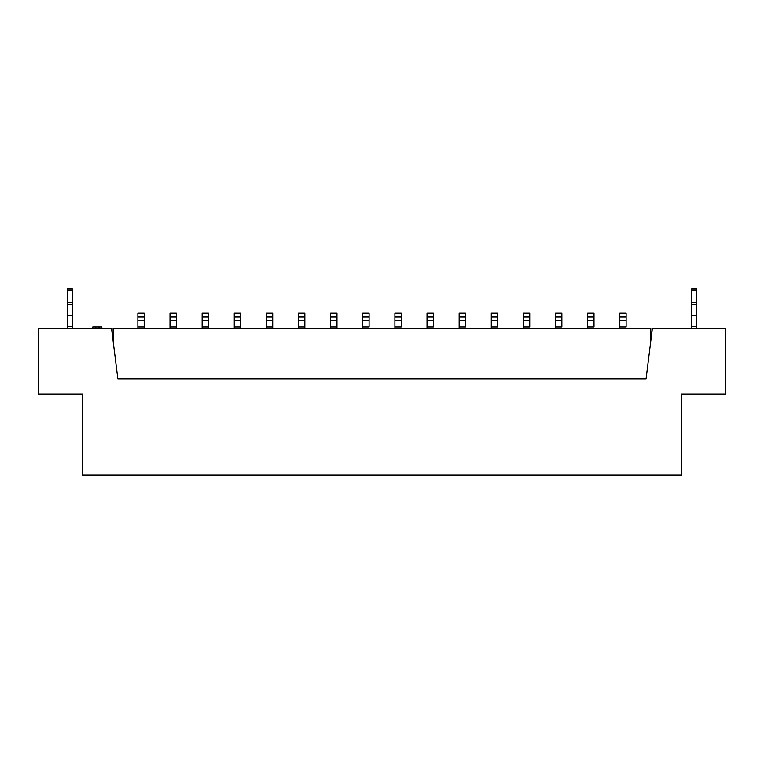 <?xml version="1.0" encoding="UTF-8"?>
<svg xmlns="http://www.w3.org/2000/svg" width="764" height="764" viewBox="0 0 764 764"><rect width="100%" height="100%" fill="white"/><g stroke="black" fill="none" stroke-linecap="round" stroke-linejoin="round"><path stroke-width="1.15" d="M38.2 328.243L111.525 328.243L117.847 378.839L646.077 378.839L652.399 328.243L725.8 328.243L725.8 394.014L681.526 394.014L681.526 474.969L82.474 474.969L82.474 394.014L38.2 394.014L38.2 328.243M99.53 328.243L99.53 326.973L101.822 326.973L101.822 328.243M99.53 326.973L99.415 328.243M99.415 326.973L98.737 326.973L98.737 328.243M98.737 326.973L95.834 326.973L95.834 328.243M95.834 326.973L92.788 326.973L92.788 328.243M650.813 340.887L650.813 328.243L113.11 328.243L113.11 340.887M72.351 328.243L72.351 289.031L67.289 289.031L67.289 328.243M72.351 315.627L67.289 315.627M72.351 304.444L67.289 304.444M72.351 302.458L67.289 302.458M72.351 290.224L67.289 290.224M696.711 328.243L696.711 289.031L691.649 289.031L691.649 328.243M696.711 290.224L691.649 290.224M696.711 302.458L691.649 302.458M696.711 304.444L691.649 304.444M696.711 315.627L691.649 315.627M369.098 320.651L369.098 326.973L362.776 326.973L362.776 313.059L369.098 313.059L369.098 320.651L362.776 320.651M369.098 313.059L369.098 326.973M362.776 326.973L362.776 328.243M336.972 313.059L336.972 328.243L336.972 326.973L330.65 326.973L330.65 313.059L336.972 313.059L336.972 326.973M304.846 313.059L304.846 328.243L304.846 326.973L298.514 326.973L298.514 313.059L304.846 313.059L304.846 326.973M272.71 313.059L272.71 328.243L272.71 326.973L266.388 326.973L266.388 313.059L272.71 313.059L272.71 326.973M240.584 313.059L240.584 328.243L240.584 326.973L234.262 326.973L234.262 313.059L240.584 313.059L240.584 326.973M208.457 313.059L208.457 328.243L208.457 326.973L202.135 326.973L202.135 313.059L208.457 313.059L208.457 326.973M176.331 313.059L176.331 328.243L176.331 326.973L170 326.973L170 313.059L176.331 313.059L176.331 326.973M144.195 313.059L144.195 328.243L144.195 326.973L137.873 326.973L137.873 313.059L144.195 313.059L144.195 326.973M330.65 326.973L330.65 328.243M298.514 326.973L298.514 328.243M266.388 326.973L266.388 328.243M234.262 326.973L234.262 328.243M202.135 326.973L202.135 328.243M170 326.973L170 328.243M137.873 326.973L137.873 328.243M401.224 320.651L401.224 326.973L394.902 326.973L394.902 313.059L401.224 313.059L401.224 320.651L394.902 320.651M401.224 313.059L401.224 326.973M394.902 326.973L394.902 328.243M433.35 320.651L433.35 326.973L427.028 326.973L427.028 313.059L433.35 313.059L433.35 320.651L427.028 320.651M433.35 313.059L433.35 326.973M427.028 326.973L427.028 328.243M465.486 320.651L465.486 326.973L459.154 326.973L459.154 313.059L465.486 313.059L465.486 320.651L459.154 320.651M465.486 313.059L465.486 326.973M459.154 326.973L459.154 328.243M497.612 320.651L497.612 326.973L491.29 326.973L491.29 313.059L497.612 313.059L497.612 320.651L491.29 320.651M497.612 313.059L497.612 326.973M491.29 326.973L491.29 328.243M529.739 320.651L529.739 326.973L523.416 326.973L523.416 313.059L529.739 313.059L529.739 320.651L523.416 320.651M529.739 313.059L529.739 326.973M523.416 326.973L523.416 328.243M561.865 320.651L561.865 326.973L555.543 326.973L555.543 313.059L561.865 313.059L561.865 320.651L555.543 320.651M561.865 313.059L561.865 326.973M555.543 326.973L555.543 328.243M594 320.651L594 326.973L587.669 326.973L587.669 313.059L594 313.059L594 320.651L587.669 320.651M594 313.059L594 326.973M587.669 326.973L587.669 328.243M626.127 320.651L626.127 326.973L619.805 326.973L619.805 313.059L626.127 313.059L626.127 320.651L619.805 320.651M626.127 313.059L626.127 326.973M619.805 326.973L619.805 328.243M369.098 316.859L362.776 316.859M336.972 320.651L330.65 320.651M336.972 316.859L330.65 316.859M304.846 320.651L298.514 320.651M304.846 316.859L298.514 316.859M272.71 320.651L266.388 320.651M272.71 316.859L266.388 316.859M240.584 320.651L234.262 320.651M240.584 316.859L234.262 316.859M208.457 320.651L202.135 320.651M208.457 316.859L202.135 316.859M176.331 320.651L170 320.651M176.331 316.859L170 316.859M144.195 320.651L137.873 320.651M144.195 316.859L137.873 316.859M401.224 316.859L394.902 316.859M433.35 316.859L427.028 316.859M465.486 316.859L459.154 316.859M497.612 316.859L491.29 316.859M529.739 316.859L523.416 316.859M561.865 316.859L555.543 316.859M594 316.859L587.669 316.859M626.127 316.859L619.805 316.859M72.351 326.343L67.289 326.343M696.711 326.343L691.649 326.343"/></g></svg>
